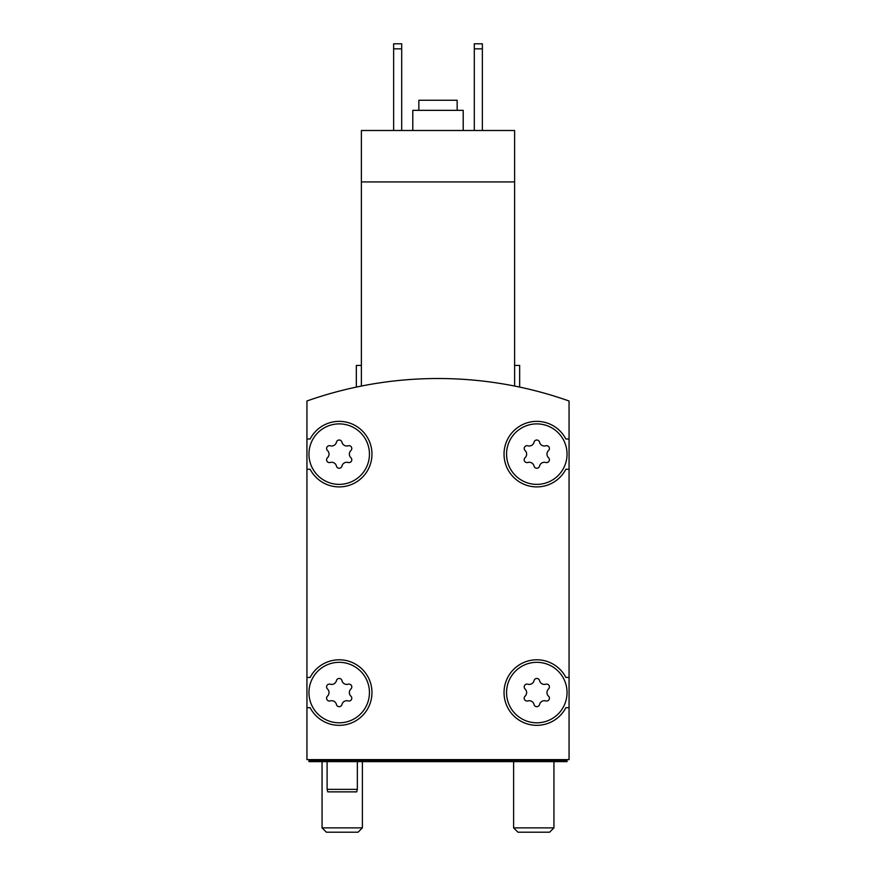<?xml version="1.0" encoding="UTF-8"?>
<svg xmlns="http://www.w3.org/2000/svg" width="876" height="876" viewBox="0 0 876 876"><rect width="100%" height="100%" fill="white"/><g stroke="black" fill="none" stroke-linecap="round" stroke-linejoin="round"><path stroke-width="1.31" d="M514.617 386.053C521.319 387.422 521.319 387.422 514.617 386.053C521.319 387.422 521.319 387.422 514.617 386.053L514.617 130.502L361.383 130.502L361.383 386.053C354.681 387.422 354.681 387.422 361.383 386.053C354.681 387.422 354.681 387.422 361.383 386.053M514.617 181.923L361.383 181.923M356.335 387.093L356.335 365.412L361.383 365.412M569.061 401A393.193 393.193 0 0 0 306.939 401L306.939 759.612L569.061 759.612L569.061 401M567.046 692.566A30.244 30.244 0 0 0 521.68 666.373A30.244 30.244 0 0 0 521.68 718.758A30.244 30.244 0 0 0 567.046 692.566M525.085 696.157A2.825 2.825 0 0 0 527.834 700.92A4.938 4.938 0 0 1 534.053 704.512A2.825 2.825 0 0 0 539.55 704.512A4.938 4.938 0 0 1 545.77 700.92A2.825 2.825 0 0 0 548.518 696.157A4.938 4.938 0 0 1 548.518 688.974A2.825 2.825 0 0 0 545.77 684.211A4.938 4.938 0 0 1 539.55 680.619A2.825 2.825 0 0 0 534.053 680.619A4.938 4.938 0 0 1 527.834 684.211A2.825 2.825 0 0 0 525.085 688.974A4.938 4.938 0 0 1 525.085 696.157M369.442 692.566A30.244 30.244 0 0 0 324.076 666.373A30.244 30.244 0 0 0 324.076 718.758A30.244 30.244 0 0 0 369.442 692.566M327.482 696.157A2.825 2.825 0 0 0 330.23 700.92A4.938 4.938 0 0 1 336.45 704.512A2.825 2.825 0 0 0 341.947 704.512A4.938 4.938 0 0 1 348.166 700.92A2.825 2.825 0 0 0 350.915 696.157A4.938 4.938 0 0 1 350.915 688.974A2.825 2.825 0 0 0 348.166 684.211A4.938 4.938 0 0 1 341.947 680.619A2.825 2.825 0 0 0 336.45 680.619A4.938 4.938 0 0 1 330.23 684.211A2.825 2.825 0 0 0 327.482 688.974A4.938 4.938 0 0 1 327.482 696.157M567.046 454.129A30.244 30.244 0 0 0 521.68 427.937A30.244 30.244 0 0 0 521.68 480.322A30.244 30.244 0 0 0 567.046 454.129M525.085 457.721A2.825 2.825 0 0 0 527.834 462.484A4.938 4.938 0 0 1 534.053 466.076A2.825 2.825 0 0 0 539.55 466.076A4.938 4.938 0 0 1 545.77 462.484A2.825 2.825 0 0 0 548.518 457.721A4.938 4.938 0 0 1 548.518 450.538A2.825 2.825 0 0 0 545.77 445.785A4.938 4.938 0 0 1 539.55 442.183A2.825 2.825 0 0 0 534.053 442.183A4.938 4.938 0 0 1 527.834 445.785A2.825 2.825 0 0 0 525.085 450.538A4.938 4.938 0 0 1 525.085 457.721M369.442 454.129A30.244 30.244 0 0 0 324.076 427.937A30.244 30.244 0 0 0 324.076 480.322A30.244 30.244 0 0 0 369.442 454.129M327.482 457.721A2.825 2.825 0 0 0 330.23 462.484A4.938 4.938 0 0 1 336.45 466.076A2.825 2.825 0 0 0 341.947 466.076A4.938 4.938 0 0 1 348.166 462.484A2.825 2.825 0 0 0 350.915 457.721A4.938 4.938 0 0 1 350.915 450.538A2.825 2.825 0 0 0 348.166 445.785A4.938 4.938 0 0 1 341.947 442.183A2.825 2.825 0 0 0 336.45 442.183A4.938 4.938 0 0 1 330.23 445.785A2.825 2.825 0 0 0 327.482 450.538A4.938 4.938 0 0 1 327.482 457.721M308.954 759.612L308.954 761.627L567.046 761.627L567.046 759.612M567.046 760.62L308.954 760.62M306.939 469.251L310.126 469.251A32.762 32.762 0 0 0 359.894 479.533A32.762 32.762 0 0 0 359.894 428.725A32.762 32.762 0 0 0 310.126 439.007L306.939 439.007M306.939 707.688L310.126 707.688A32.762 32.762 0 0 0 359.894 717.97A32.762 32.762 0 0 0 359.894 667.162A32.762 32.762 0 0 0 310.126 677.444L306.939 677.444M569.061 677.444L565.874 677.444A32.762 32.762 0 0 0 516.106 667.162A32.762 32.762 0 0 0 516.106 717.97A32.762 32.762 0 0 0 565.874 707.688L569.061 707.688M569.061 439.007L565.874 439.007A32.762 32.762 0 0 0 516.106 428.725A32.762 32.762 0 0 0 516.106 479.533A32.762 32.762 0 0 0 565.874 469.251L569.061 469.251M514.617 365.412L519.665 365.412L519.665 387.093M474.299 48.837L482.358 48.837L482.358 43.8L474.299 43.8L474.299 130.502M482.358 48.837L482.358 130.502M393.642 48.837L401.701 48.837L401.701 43.8L393.642 43.8L393.642 130.502M401.701 48.837L401.701 130.502M457.152 110.343L457.152 100.258L418.848 100.258L418.848 110.343M463.207 130.502L463.207 110.343L412.793 110.343L412.793 130.502M357.342 761.627L357.342 789.353L327.098 789.353L327.098 761.627M357.342 789.353L356.674 791.871L327.777 791.871L327.098 789.353M549.613 832.2L517.946 832.2L513.61 827.875L553.939 827.875L549.613 832.2M358.054 832.2L326.387 832.2L322.061 827.875L362.39 827.875L358.054 832.2M513.61 761.627L513.61 827.875M553.939 761.627L553.939 827.875M322.061 761.627L322.061 827.875M362.39 761.627L362.39 827.875"/></g></svg>
